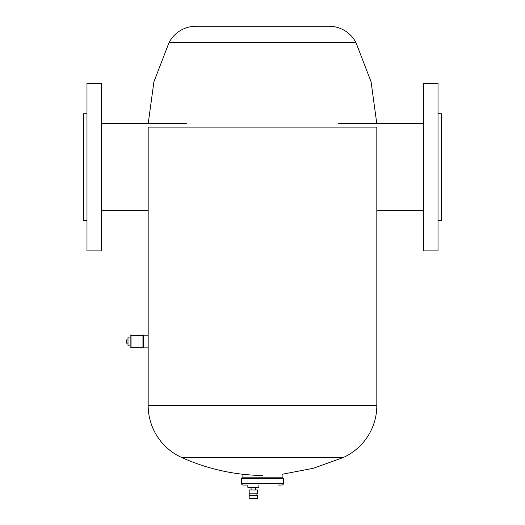 <?xml version="1.0" encoding="UTF-8"?>
<svg xmlns="http://www.w3.org/2000/svg" width="525" height="525" viewBox="0 0 525 525"><rect width="100%" height="100%" fill="white"/><g stroke="black" fill="none" stroke-linecap="round" stroke-linejoin="round"><path stroke-width="0.79" d="M86.979 220.428L83.554 220.428L83.554 113.82L86.979 113.82M101.45 250.884L86.979 250.884L86.979 83.363L101.45 83.363L101.45 250.884M186.349 123.605L101.45 123.605M148.175 210.643L101.45 210.643M143.706 335.16L148.175 335.16M143.706 347.845L148.175 347.845M423.55 123.605L338.651 123.605M423.55 210.643L376.825 210.643M423.55 250.884L423.55 83.363L438.021 83.363L438.021 250.884L423.55 250.884M438.021 220.428L441.446 220.428L441.446 113.82L438.021 113.82M143.706 335.029L142.944 335.029L142.944 347.983L143.706 347.983L143.706 335.029M142.944 335.665L131.047 335.665M142.944 347.34L131.047 347.34M131.047 335.055L130.154 335.055L130.154 347.95L131.047 347.95L131.047 335.055M130.154 337.109L128.002 337.109L128.002 345.903L130.154 345.903M128.002 339.905L126.44 339.905L126.44 343.101L128.002 343.101M258.884 485.041L258.884 487.325L247.839 487.325L247.839 485.041M251.075 489.996L251.075 487.325M255.649 489.996L255.649 487.325M249.172 493.802L249.172 489.996L257.552 489.996L257.552 493.802L249.172 493.802M249.782 495.324L249.782 493.802M256.942 495.324L256.942 493.802M249.172 498.291L249.172 495.324L257.552 495.324L257.552 498.291L257.086 498.75L249.637 498.75L249.172 498.291L257.552 498.291M257.086 498.75L249.637 498.75M278.211 485.041L281.918 485.041A1.522 1.522 0 0 0 283.441 483.518L283.441 478.57L282.68 477.809L242.32 477.809L241.559 478.57L241.559 483.518A1.522 1.522 0 0 0 243.082 485.041L246.763 485.041M241.559 478.57L283.441 478.57M282.109 477.809L282.109 474.278L313.333 468.293L343.153 457.57A57.113 57.113 0 0 0 376.825 405.49L376.825 127.116L148.175 127.116L148.175 405.49L376.825 405.49M242.891 477.809L242.891 474.278M328.985 26.25L196.015 26.25L328.985 26.25A30.457 30.457 0 0 1 355.943 42.532L371.09 81.828L376.792 123.605M148.208 123.605L153.91 81.828L169.057 42.532A30.457 30.457 0 0 1 196.015 26.25M262.5 475.525C234.406 475.033 207.519 469.048 181.847 457.57A57.113 57.113 0 0 1 148.175 405.49M241.559 483.518L283.441 483.518M169.057 42.532L355.943 42.532M348.672 42.532L284.333 42.532M262.5 42.532L240.667 42.532M218.695 42.532L195.339 42.532M181.716 42.532L176.328 42.532M181.847 457.57L343.153 457.57"/></g></svg>
